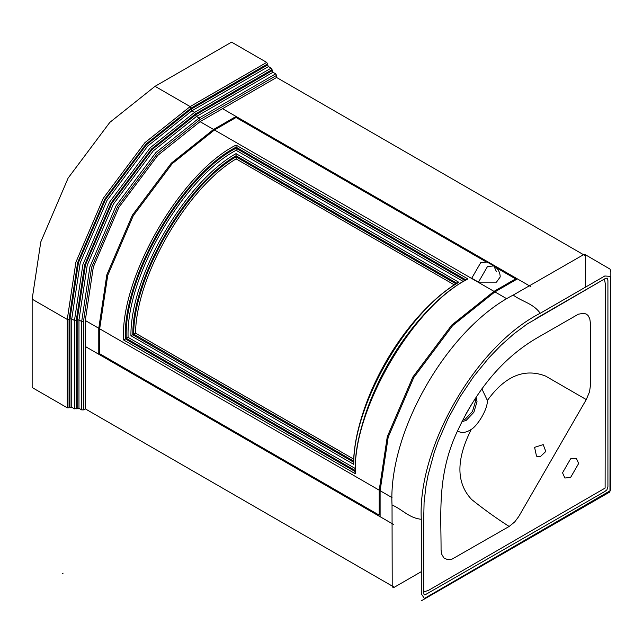 <?xml version="1.0" encoding="UTF-8"?>
<svg xmlns="http://www.w3.org/2000/svg" width="643" height="643" viewBox="0 0 643 643"><rect width="100%" height="100%" fill="white"/><g stroke="black" fill="none" stroke-linecap="round" stroke-linejoin="round"><path stroke-width="0.96" d="M272.077 69.685L195.552 113.867L194.652 112.308L191.952 110.749L191.051 109.189L267.576 65.007L268.477 66.567L271.177 68.126L272.978 72.281L275.678 73.841L276.578 75.4L200.053 119.582L157.141 153.814L117.613 206.612L91.652 267.239L83.469 321.516L83.469 409.88L85.27 408.844L85.27 346.464L98.773 354.261L99.673 353.746L99.673 328.798L107.735 275.349L133.294 215.662L172.203 163.676L214.457 129.974L236.069 117.5L236.069 116.463L222.558 108.667L200.053 121.664L157.8 155.365L118.891 207.343L93.323 267.038L85.27 320.479L85.27 346.464L393.62 524.495L380.109 516.691L380.109 490.705L388.171 437.264L413.73 377.57L452.648 325.591L494.901 291.89L517.406 278.893L530.909 286.69L222.558 108.667L276.578 77.481L584.929 255.504M85.27 408.844L393.62 586.866M353.69 459.134L135.56 333.195L132.788 334.714C132.667 276.466 185.562 184.798 236.069 155.751L457.085 283.354C406.585 312.41 353.682 404.069 353.811 462.317L132.731 334.746L130.931 335.718L353.754 464.367L353.754 462.349L353.425 463.056C355.9 398.813 403.137 316.967 457.535 282.647L457.093 283.29L458.837 282.285L236.013 153.637L236.061 155.678M135.56 333.195C135.978 276.257 187.041 187.772 236.134 158.901L236.069 156.796C186.012 185.626 133.599 276.442 133.696 334.191M236.069 155.751L236.069 156.796M355.161 468.458L128.102 337.366L125.377 338.901C122.411 277.655 181.543 175.234 236.069 147.183L236.102 150.309L463.153 281.401M466.087 279.962L467.871 278.933L236.045 145.085L236.069 147.159L466.087 279.986C411.568 308.037 352.428 410.459 355.394 471.705L125.353 338.917L123.552 339.938L355.378 473.778L355.378 471.721M496.243 267.713L515.606 278.893L494.001 291.367L451.748 325.069L412.83 377.055L387.271 436.742L379.209 490.183L379.209 515.131L380.109 514.617M236.069 117.5L485.417 261.468M515.606 279.93L515.606 278.893M99.673 353.746L379.209 515.131M585.604 287.083L585.604 255.954L585.355 254.893L584.182 254.315L513.251 295.065C447.785 328.316 388.099 431.686 392.037 505.004L392.214 586.81L393.299 587.541L394.344 587.228L421.302 571.659M392.037 505.004C402.108 509.248 409.245 518.202 421.302 519.255C417.387 447.383 476.021 345.83 540.224 313.278L604.806 275.992L610.36 276.361L609.966 490.866L424.396 598.464L421.302 593.835L421.302 519.255M513.251 295.065C521.955 301.671 533.272 303.367 540.224 313.278M540.104 456.86L536.519 456.184L534.582 447.351L543.206 444.61L545.786 451.474L540.104 456.86M562.537 472.806L570.598 458.837L576.305 458.266L578.66 463.49L570.598 477.46L564.892 478.022L562.537 472.806M423.737 518.547L424.083 502.4L425.955 486.261L428.045 475.193L434.178 452.656L438.188 441.307L447.97 418.818L459.89 397.053L473.674 376.525L488.977 357.741L501.227 345.074L513.966 333.821L527.011 324.12L605.079 278.652L607.137 278.081L607.916 280.613L607.916 486.51L606.968 489.757L604.999 491.381L424.878 594.952L424.05 594.582L423.737 592.75L423.737 528.715M423.737 516.715L423.681 512.873M535.876 318.542L540.176 316.123M538.898 316.862L549.62 310.673M604.444 279.022L605.401 284.415L605.119 488.069L428.889 590.137L423.737 592.018M586.271 399.576L589.527 391.852L590.387 385.824L590.387 322.987L589.768 318.663L588.072 315.536L586.464 314.178L583.844 313.27L578.395 314.186L538.601 337.028C505.02 356.142 478.191 387.038 458.113 429.717C436.959 473.61 441.162 512.463 441.058 549.886L441.628 554.089L443.871 557.899L447.544 559.635L452.093 559.105L509.16 526.456L514.754 521.875L518.732 516.546L586.271 399.576L545.585 376.075C524.391 367.909 504.996 376.034 487.394 400.468C487.579 410.322 476.76 426.389 471.295 429.363C466.006 432.868 461.393 433.366 457.462 430.882M481.872 388.838L487.394 400.468M476.101 397.141L477.018 401.65L473.859 412.292L466.223 420.345L461.859 421.8M471.761 403.941L465.58 414.647M496.476 271.748L493.84 265.921L487.089 262.022L480.723 262.649L471.721 278.242L478.472 282.14L496.476 282.14L500.206 276.948C500.045 272.134 497.923 268.461 493.84 265.921L487.474 266.548L478.472 282.14M236.069 116.463L213.556 129.46L171.303 163.161L132.394 215.14L106.834 274.834L98.773 328.276L98.773 354.261M267.576 63.962L266.676 62.403L190.151 106.585L191.051 108.145L267.576 63.962M266.676 62.403L231.568 42.133L155.043 86.315L109.808 122.395L68.142 178.047L40.782 241.953L32.15 299.164L32.15 387.528L67.258 407.799L69.058 407.799L69.058 319.434L77.626 262.641L104.793 199.201L146.146 143.96L191.051 108.145M83.469 409.88L81.669 409.88L78.968 408.321L74.467 408.844L71.759 407.284L69.958 407.284L69.958 318.92L78.462 262.545L105.428 199.571L146.475 144.739L191.051 109.189M276.578 77.481L276.578 75.4M62.604 573.427A22.28 12.868 120 0 0 63.102 573.146M133.76 334.151L353.546 461.047M455.855 283.764L236.069 156.868M236.134 158.901L454.271 284.841M236.013 153.637C184.541 182.628 130.272 276.675 130.931 335.718M353.754 464.367C353.095 405.315 407.365 311.276 458.837 282.285M128.102 337.366C125.771 277.374 182.982 178.296 236.102 150.309M126.301 338.371L355.073 470.451M236.069 148.22C181.985 176.061 123.352 277.631 126.277 338.387M464.841 280.332L236.069 148.252M236.045 145.085C180.562 172.983 119.968 277.937 123.552 339.938M355.378 473.778C351.793 411.777 412.388 306.824 467.871 278.933M99.673 328.798L379.209 490.183M214.457 129.974L494.001 291.367M471.295 429.363C455.991 459.697 456.128 483.094 471.705 499.555C483.978 509.377 496.46 518.346 509.16 526.456M475.177 398.547L475.498 401.32L472.476 411.488L465.178 419.196L462.614 420.305M380.109 490.705L392.013 497.578M494.901 291.89L506.797 298.762M85.27 320.479L98.773 328.276M200.053 121.664L213.556 129.46M155.043 86.315L190.151 106.585L144.916 142.666L103.258 198.317L75.89 262.223L67.258 319.434L69.058 319.434M32.15 299.164L67.258 319.434L67.258 407.799M195.552 113.867L151.644 148.887L111.207 202.907L84.643 264.94L76.268 320.479L74.467 320.479L71.759 318.92L71.759 407.284M271.177 68.126L194.652 112.308L150.414 147.593L109.664 202.023L82.899 264.522L74.467 320.479L74.467 408.844M76.268 320.479L76.268 408.844M83.469 321.516L81.669 321.516L78.968 319.957L77.168 319.957L77.168 408.321M200.053 119.582L199.153 118.023L196.453 116.463L153.203 150.96L113.377 204.161L87.215 265.262L78.968 319.957L78.968 408.321M275.678 73.841L199.153 118.023L155.903 152.52L116.078 205.72L89.916 266.821L81.669 321.516L81.669 409.88M268.477 66.567L191.952 110.749L147.713 146.033L106.963 200.463L80.198 262.963L71.759 318.92L69.958 318.92M272.978 72.281L196.453 116.463L195.552 114.904L151.973 149.658L111.842 203.276L85.479 264.836L77.168 319.957M272.077 70.722L195.552 114.904M466.585 279.255C407.421 313.559 355.137 404.117 355.016 472.501M549.17 310.931L600.747 281.16M423.737 572.728L423.737 517.028M423.737 587.437L423.737 579.576M421.213 600.867L608.519 492.723C609.178 492.932 609.95 491.678 610.85 488.945L610.85 272.399L610.086 269.144L584.929 254.459"/></g></svg>
